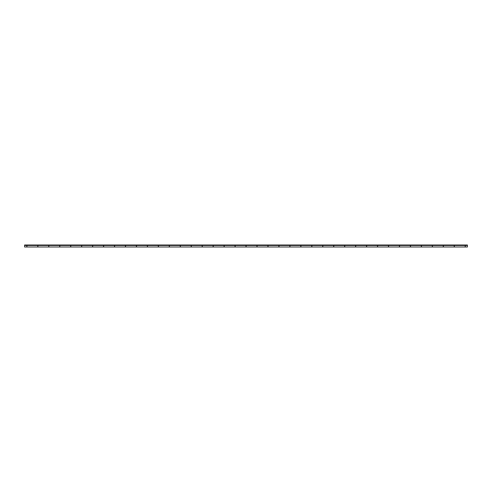 <?xml version="1.0" encoding="UTF-8"?>
<svg xmlns="http://www.w3.org/2000/svg" width="492" height="492" viewBox="0 0 492 492"><rect width="100%" height="100%" fill="white"/><g stroke="black" fill="none" stroke-linecap="round" stroke-linejoin="round"><path stroke-width="0.74" d="M24.6 245.447L467.4 245.447L467.4 245.004L24.6 245.004L24.6 246.996L26.814 246.996L26.814 245.447M70.651 245.447L70.651 246.996L59.803 246.996L59.803 245.447M48.733 245.447L48.733 246.996L37.884 246.996L37.884 245.447M465.186 245.447L465.186 246.996L454.337 246.996L454.337 245.447M443.267 245.447L443.267 246.996L432.419 246.996L432.419 245.447M421.349 245.447L421.349 246.996L410.5 246.996L410.5 245.447M399.43 245.447L399.43 246.996L388.582 246.996L388.582 245.447M377.512 245.447L377.512 246.996L366.663 246.996L366.663 245.447M355.593 245.447L355.593 246.996L344.744 246.996L344.744 245.447M333.674 245.447L333.674 246.996L322.826 246.996L322.826 245.447M311.756 245.447L311.756 246.996L300.907 246.996L300.907 245.447M289.837 245.447L289.837 246.996L278.989 246.996L278.989 245.447M267.919 245.447L267.919 246.996L257.07 246.996L257.07 245.447M246 245.447L246 246.996L235.151 246.996L235.151 245.447M224.081 245.447L224.081 246.996L213.233 246.996L213.233 245.447M202.163 245.447L202.163 246.996L191.314 246.996L191.314 245.447M180.244 245.447L180.244 246.996L169.396 246.996L169.396 245.447M158.326 245.447L158.326 246.996L147.477 246.996L147.477 245.447M136.407 245.447L136.407 246.996L125.558 246.996L125.558 245.447M114.488 245.447L114.488 246.996L103.64 246.996L103.64 245.447M92.57 245.447L92.57 246.996L81.721 246.996L81.721 245.447M37.773 245.447L37.773 246.996L26.925 246.996L26.925 245.447M59.692 245.447L59.692 246.996L48.843 246.996L48.843 245.447M467.4 245.447L467.4 246.996L465.297 246.996L465.297 245.447M454.227 245.447L454.227 246.996L443.378 246.996L443.378 245.447M432.308 245.447L432.308 246.996L421.459 246.996L421.459 245.447M410.389 245.447L410.389 246.996L399.541 246.996L399.541 245.447M388.471 245.447L388.471 246.996L377.622 246.996L377.622 245.447M366.552 245.447L366.552 246.996L355.704 246.996L355.704 245.447M344.634 245.447L344.634 246.996L333.785 246.996L333.785 245.447M322.715 245.447L322.715 246.996L311.867 246.996L311.867 245.447M300.797 245.447L300.797 246.996L289.948 246.996L289.948 245.447M278.878 245.447L278.878 246.996L268.029 246.996L268.029 245.447M256.959 245.447L256.959 246.996L246.111 246.996L246.111 245.447M235.041 245.447L235.041 246.996L224.192 246.996L224.192 245.447M213.122 245.447L213.122 246.996L202.273 246.996L202.273 245.447M191.203 245.447L191.203 246.996L180.355 246.996L180.355 245.447M169.285 245.447L169.285 246.996L158.436 246.996L158.436 245.447M147.366 245.447L147.366 246.996L136.518 246.996L136.518 245.447M125.448 245.447L125.448 246.996L114.599 246.996L114.599 245.447M103.529 245.447L103.529 246.996L92.68 246.996L92.68 245.447M81.61 245.447L81.61 246.996L70.762 246.996L70.762 245.447"/></g></svg>
